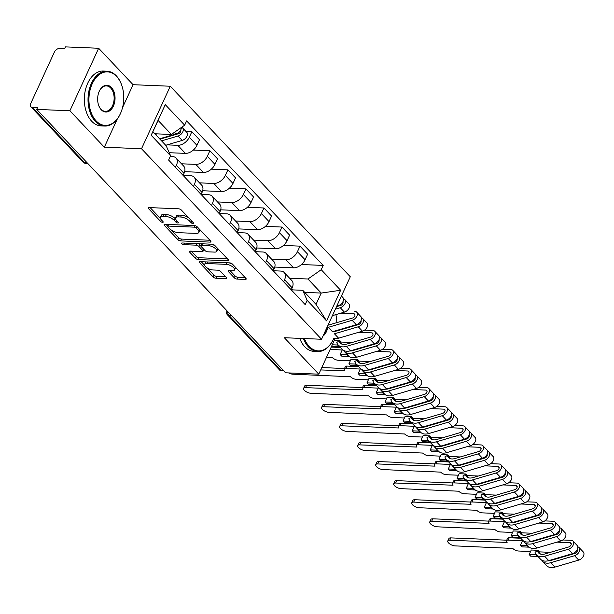 <?xml version="1.0" encoding="UTF-8"?>
<svg xmlns="http://www.w3.org/2000/svg" width="614" height="614" viewBox="0 0 614 614"><rect width="100%" height="100%" fill="white"/><g stroke="black" fill="none" stroke-linecap="round" stroke-linejoin="round"><path stroke-width="0.92" d="M190.294 219.505L189.572 221.071L191.138 222.721A1.512 0.614 -155.3 0 0 193.072 223.611A1.512 0.614 -155.3 0 0 193.648 223.404A1.512 0.614 -155.3 0 0 193.425 222.821L181.376 210.065A2.157 0.875 -155.3 0 0 178.605 208.798L149.133 207.586A2.157 0.875 -155.3 0 0 148.304 207.885A2.157 0.875 -155.3 0 0 148.626 208.714L160.676 221.47A1.512 0.614 -155.3 0 0 162.618 222.36A1.512 0.614 -155.3 0 0 163.194 222.145A1.512 0.614 -155.3 0 0 162.971 221.562L161.405 219.912A6.9 2.801 -155.3 0 1 160.384 217.249A6.9 2.801 -155.3 0 1 163.017 216.289L165.473 216.389A6.9 2.801 -155.3 0 1 174.345 220.449L175.903 222.099A1.512 0.614 -155.3 0 0 177.845 222.982A1.512 0.614 -155.3 0 0 178.421 222.775A1.512 0.614 -155.3 0 0 178.198 222.191L176.64 220.541L175.903 222.099M234.302 277.827A2.157 0.875 -155.3 0 0 237.073 279.094L245.347 279.431A2.157 0.875 -155.3 0 0 246.168 279.132A2.157 0.875 -155.3 0 0 245.853 278.303L232.468 264.135A2.157 0.875 -155.3 0 0 229.697 262.869L200.218 261.656A2.157 0.875 -155.3 0 0 199.397 261.955A2.157 0.875 -155.3 0 0 199.719 262.792L213.096 276.952A2.157 0.875 -155.3 0 0 215.867 278.219L225.86 278.633A2.157 0.875 -155.3 0 0 226.681 278.334A2.157 0.875 -155.3 0 0 226.366 277.497L220.633 271.442A2.157 0.875 -155.3 0 0 217.863 270.168L212.912 269.968A5.764 2.349 -155.3 0 1 206.979 267.811A5.764 2.349 -155.3 0 1 204.639 264.35A5.764 2.349 -155.3 0 1 206.841 263.544L226.251 264.342A5.764 2.349 -155.3 0 1 232.176 266.499A5.764 2.349 -155.3 0 1 234.517 269.96A5.764 2.349 -155.3 0 1 232.315 270.766L229.083 270.628A2.157 0.875 -155.3 0 0 228.254 270.935A2.157 0.875 -155.3 0 0 228.577 271.764L234.302 277.827L235.147 276.001A2.157 0.875 -155.3 0 0 237.917 277.275L245.163 277.566M189.572 221.071A6.9 2.801 -155.3 0 0 180.708 217.018L178.252 216.919A6.9 2.801 -155.3 0 0 175.612 217.878A6.9 2.801 -155.3 0 0 176.64 220.541M122.524 107.642L133.077 84.701L98.647 48.26L69.896 110.766L104.326 147.207L141.527 148.742L321.536 339.258L284.336 337.723L318.766 374.164L285.564 372.798L36.694 109.399L37.531 107.58L32.358 107.366L84.701 162.764A4.39 2.855 92.4 0 0 86.198 163.501L87.879 163.57M69.896 110.766L36.694 109.399M210.08 242.108A2.157 0.875 -155.3 0 0 210.901 241.809A2.157 0.875 -155.3 0 0 210.579 240.972L197.201 226.812A2.157 0.875 -155.3 0 0 194.423 225.538L164.951 224.325A2.157 0.875 -155.3 0 0 164.122 224.624A2.157 0.875 -155.3 0 0 164.445 225.461L177.83 239.621A2.157 0.875 -155.3 0 0 180.6 240.895L210.08 242.108L210.594 240.987M227.525 258.908L199.074 257.734A2.157 0.875 -155.3 0 1 196.303 256.468L195.467 258.287L189.734 252.231A2.157 0.875 -155.3 0 1 189.419 251.395A2.157 0.875 -155.3 0 1 190.24 251.095L202.198 251.587A2.157 0.875 -155.3 0 0 203.019 251.287A2.157 0.875 -155.3 0 0 202.697 250.451L198.898 246.429A2.157 0.875 -155.3 0 0 196.127 245.163L183.678 244.656A1.512 0.614 -155.3 0 1 182.128 244.088A1.512 0.614 -155.3 0 1 181.514 243.182A1.512 0.614 -155.3 0 1 182.097 242.975L212.06 244.203A2.157 0.875 -155.3 0 1 214.831 245.47L228.216 259.638L227.71 260.773A2.157 0.875 -155.3 0 0 228.538 260.466A2.157 0.875 -155.3 0 0 228.216 259.638M227.71 260.773L198.238 259.553A2.157 0.875 -155.3 0 1 195.467 258.287M98.647 48.26L65.445 46.894L64.608 48.721L59.435 48.506A4.39 2.824 -43.4 0 0 54.423 52.013L30.7 103.582A4.39 2.824 -43.4 0 0 30.846 106.736A4.39 2.824 -43.4 0 0 32.358 107.366M133.077 84.701L170.278 86.236L350.287 276.753L321.536 339.258M318.766 374.164L335.083 338.682M338.943 330.294L339.197 329.733M283.737 370.871L281.227 370.764A4.39 2.824 136.6 0 1 279.715 370.135L227.372 314.744A4.39 2.824 -43.4 0 0 228.892 315.373L281.227 370.764M170.255 156.509L172.58 156.601A10.1 6.493 136.6 0 1 176.064 158.051A10.1 6.493 136.6 0 1 176.395 165.296L175.466 167.323M169.234 152.709L185.397 153.377A10.1 6.493 -43.4 0 0 196.933 145.311L189.304 137.237A10.1 6.493 136.6 0 1 177.776 145.303L167.085 144.866M189.304 137.237L191.86 131.68L185.95 131.434M201.116 194.469L202.044 192.443A10.1 6.493 -43.4 0 0 201.714 185.198L194.085 177.124A10.1 6.493 136.6 0 0 190.601 175.681L183.102 175.366L184.023 173.371A10.1 6.493 -43.4 0 0 183.686 166.118L176.064 158.051M196.933 145.311L199.489 139.746L191.86 131.68M194.085 177.124A10.1 6.493 136.6 0 1 194.423 184.377L193.494 186.395M193.318 150.069L209.888 150.752L207.332 156.309A10.1 6.493 136.6 0 1 195.797 164.383L181.491 163.792M184.645 171.674L203.426 172.45A10.1 6.493 -43.4 0 0 214.954 164.383L217.509 158.826L209.888 150.752M201.131 194.446L208.63 194.753A10.1 6.493 136.6 0 1 212.114 196.204A10.1 6.493 136.6 0 1 212.444 203.449L211.515 205.475M211.339 169.149L227.909 169.832L225.353 175.389A10.1 6.493 136.6 0 1 213.826 183.456L199.512 182.865M219.144 213.542L220.073 211.523A10.1 6.493 -43.4 0 0 219.735 204.27L212.114 196.204M202.666 190.754L221.447 191.53A10.1 6.493 -43.4 0 0 232.975 183.463L235.538 177.899L227.909 169.832M219.152 213.518L226.65 213.833A10.1 6.493 136.6 0 1 230.135 215.276A10.1 6.493 136.6 0 1 230.473 222.529L229.536 224.547M229.36 188.222L245.93 188.905L243.374 194.461A10.1 6.493 136.6 0 1 231.846 202.536L217.54 201.945M237.165 232.622L238.094 230.603A10.1 6.493 -43.4 0 0 237.764 223.35L230.135 215.276M220.687 209.827L239.475 210.602A10.1 6.493 -43.4 0 0 251.003 202.536L253.559 196.979L245.93 188.905M237.173 232.599L244.671 232.906A10.1 6.493 136.6 0 1 248.163 234.356A10.1 6.493 136.6 0 1 248.493 241.601L247.565 243.628M247.388 207.302L263.959 207.985L261.403 213.542A10.1 6.493 136.6 0 1 249.867 221.608L235.561 221.017M255.186 251.694L256.115 249.675A10.1 6.493 -43.4 0 0 255.785 242.423L248.163 234.356M238.716 228.907L257.496 229.682A10.1 6.493 -43.4 0 0 269.024 221.616L271.58 216.051L263.959 207.985M255.201 251.671L262.7 251.986A10.1 6.493 136.6 0 1 266.184 253.428A10.1 6.493 136.6 0 1 266.514 260.681L265.586 262.7M265.409 226.374L281.979 227.057L279.424 232.614A10.1 6.493 136.6 0 1 267.896 240.688L253.59 240.097M273.215 270.774L274.143 268.755A10.1 6.493 -43.4 0 0 273.806 261.503L266.184 253.428M256.736 247.979L275.517 248.754A10.1 6.493 -43.4 0 0 287.053 240.688L289.608 235.131L281.979 227.057M273.222 270.751L280.721 271.058A10.1 6.493 136.6 0 1 284.205 272.509A10.1 6.493 136.6 0 1 284.543 279.754L283.614 281.78M283.43 245.454L300.008 246.137L297.445 251.694A10.1 6.493 136.6 0 1 285.917 259.76L271.611 259.169M291.236 289.846L292.164 287.828A10.1 6.493 -43.4 0 0 291.834 280.575L284.205 272.509M274.757 267.059L293.546 267.834A10.1 6.493 -43.4 0 0 305.074 259.768L307.629 254.204L300.008 246.137M154.866 133.783L171.383 134.466L158.097 120.398L152.894 131.695L166.187 145.764L170.585 155.779L168.612 160.062L305.181 304.605L307.146 300.323L302.748 290.299L316.033 304.36L321.229 293.062L307.944 279.002L289.631 278.249M170.585 155.779L151.174 135.241L165.258 104.626L184.668 125.172L171.383 134.466M307.944 279.002L321.229 269.707L323.202 265.425L186.633 120.889L184.668 125.172M321.229 269.707L340.64 290.253L326.564 320.869L307.146 300.323M141.527 148.742L170.278 86.236M104.326 147.207L117.297 118.993M304.721 292.387L321.229 293.062L340.64 290.253M291.243 289.823L302.748 290.299M301.459 264.527L323.202 265.425M151.174 135.241L152.894 131.695M165.258 104.626L158.097 120.398M316.033 304.36L326.564 320.869M188.705 217.816A6.9 2.801 -155.3 0 0 181.544 215.192L180.708 217.018M175.612 217.878L176.448 216.051A6.9 2.801 -155.3 0 1 179.088 215.092L181.544 215.192M160.384 217.249L161.221 215.422A6.9 2.801 -155.3 0 1 163.861 214.463L166.317 214.57A6.9 2.801 -155.3 0 1 175.182 218.622L175.665 219.137M150.154 207.624L160.438 218.507M171.344 230.05L178.666 237.802A2.157 0.875 -155.3 0 0 181.437 239.069L209.888 240.243M165.972 224.371L167.768 226.274M196.15 228.032A1.512 0.614 -155.3 0 0 194.216 227.149L168.336 226.082A1.512 0.614 -155.3 0 0 167.76 226.29A1.512 0.614 -155.3 0 0 167.983 226.873L169.633 228.615A6.9 2.801 -155.3 0 0 178.497 232.675L196.188 233.397A6.9 2.801 -155.3 0 0 198.821 232.445A6.9 2.801 -155.3 0 0 197.8 229.774L196.15 228.032L196.856 226.505M198.821 232.445L199.657 230.618A6.9 2.801 -155.3 0 0 199.604 229.36M196.303 256.468L191.269 251.134M203.019 251.287L203.856 249.468A2.157 0.875 -155.3 0 0 203.886 249.376M200.839 245.784L199.734 244.61A2.157 0.875 -155.3 0 0 198.207 243.635M214.601 252.101A5.764 2.349 -155.3 0 0 216.803 251.295A5.764 2.349 -155.3 0 0 214.463 247.833A5.764 2.349 -155.3 0 0 208.53 245.677L201.691 245.393A2.157 0.875 -155.3 0 0 200.87 245.692A2.157 0.875 -155.3 0 0 201.192 246.529L204.992 250.55A2.157 0.875 -155.3 0 0 207.762 251.817L214.601 252.101M216.803 251.295L217.64 249.476A5.764 2.349 -155.3 0 0 217.579 248.378M215.414 246.084A5.764 2.349 -155.3 0 0 211.308 244.172M201.768 243.781A2.157 0.875 -155.3 0 0 201.707 243.873L200.87 245.692M230.104 270.674L235.147 276.001M234.517 269.96L235.362 268.141A5.764 2.349 -155.3 0 0 235.354 267.19M232.906 264.603A5.764 2.349 -155.3 0 0 229.022 262.846M206.22 261.902A5.764 2.349 -155.3 0 0 205.475 262.523L204.639 264.35M207.087 267.881L213.933 275.133A2.157 0.875 -155.3 0 0 216.711 276.4L225.668 276.768M201.246 261.702L204.646 265.294M159.947 139.163L178.344 133.76A2.633 1.696 -43.4 0 0 180.409 132.148A2.633 1.696 -43.4 0 0 180.685 130.061M161.559 140.867L178.045 136.024A5.488 3.53 -43.4 0 0 182.542 132.34A5.488 3.53 -43.4 0 0 182.611 127.904A5.488 3.53 -43.4 0 0 181.644 127.282M165.719 145.265L182.204 140.422A5.488 3.53 -43.4 0 0 186.702 136.745A5.488 3.53 -43.4 0 0 186.771 132.302L182.611 127.904M176.97 133.606L178.597 133.675M159.594 138.787L176.08 133.944A5.488 3.53 -43.4 0 0 181.322 127.505M155.434 134.382L157.153 133.875M96.122 120.874A26.786 17.392 92.4 0 0 120.613 113.183A26.786 17.392 92.4 0 0 121.764 85.323A26.786 17.392 92.4 0 0 116.576 76.405A26.786 17.392 92.4 0 0 92.254 83.719A26.786 17.392 92.4 0 0 96.122 120.874M120.536 113.352A27.446 17.821 -87.6 0 1 120.467 113.521A27.446 17.821 -87.6 0 1 104.718 126.039A27.446 17.821 -87.6 0 1 95.37 121.395A27.446 17.821 -87.6 0 1 89.061 90.281A27.446 17.821 -87.6 0 1 106.974 71.201A27.446 17.821 -87.6 0 1 116.322 75.844A27.446 17.821 -87.6 0 1 121.641 84.97A27.446 17.821 -87.6 0 1 121.702 85.146M101.233 109.752A13.393 8.696 -87.6 0 1 98.639 105.301A13.393 8.696 -87.6 0 1 99.215 91.371A13.393 8.696 -87.6 0 1 111.464 87.526A13.393 8.696 -87.6 0 1 113.398 106.099A13.393 8.696 -87.6 0 1 101.233 109.752M98.578 105.124A12.733 8.266 92.4 0 0 100.988 109.192A12.733 8.266 92.4 0 0 105.324 111.341A12.733 8.266 92.4 0 0 113.636 102.492A12.733 8.266 92.4 0 0 110.712 88.048A12.733 8.266 92.4 0 0 106.368 85.899A12.733 8.266 92.4 0 0 99.138 91.54M104.718 126.039L101.049 125.893A27.446 17.821 -87.6 0 1 91.701 121.25A27.446 17.821 -87.6 0 1 85.392 90.128A27.446 17.821 -87.6 0 1 103.305 71.047L106.974 71.201M304.39 338.552A26.786 17.392 92.4 0 0 309.172 346.365A26.786 17.392 92.4 0 0 333.663 338.675L333.517 339.012A27.446 17.821 -87.6 0 1 317.768 351.53A27.446 17.821 -87.6 0 1 308.42 346.887A27.446 17.821 -87.6 0 1 303.377 338.506M336.027 331.146A26.786 17.392 92.4 0 0 336.127 330.639M336.81 322.634A26.786 17.392 92.4 0 0 335.889 314.614M317.768 351.53L314.099 351.385A27.446 17.821 -87.6 0 1 304.751 346.741A27.446 17.821 -87.6 0 1 299.709 338.36M327.746 327.462A13.393 8.696 -87.6 0 1 322.979 336.127M324.062 333.763A12.733 8.266 92.4 0 0 326.656 328.129M291.458 289.363A13.17 8.466 -43.4 0 0 292.272 289.156L292.97 289.9M336.549 306.624L340.563 305.45A2.633 1.696 -43.4 0 0 342.627 303.838A2.633 1.696 -43.4 0 0 342.904 301.743M335.39 309.141L340.256 307.706A5.488 3.53 -43.4 0 0 344.753 304.03A5.488 3.53 -43.4 0 0 344.83 299.586A5.488 3.53 -43.4 0 0 343.502 298.872M332.397 315.642L344.416 312.112A5.488 3.53 -43.4 0 0 348.913 308.428A5.488 3.53 -43.4 0 0 348.99 303.991L344.83 299.586M339.181 305.296L340.816 305.358M336.802 306.071L338.291 305.634A5.488 3.53 -43.4 0 0 342.796 301.95A5.488 3.53 -43.4 0 0 342.865 297.506L341.438 295.994M334.745 331.522L358.584 324.522A2.633 1.696 -43.4 0 0 360.648 322.91A2.633 1.696 -43.4 0 0 360.925 320.823M333.724 338.537A13.17 8.466 -43.4 0 0 338.598 338.191L362.444 331.192A5.488 3.53 -43.4 0 0 366.942 327.508A5.488 3.53 -43.4 0 0 367.011 323.064L362.851 318.666A5.488 3.53 -43.4 0 0 361.531 317.952M338.598 338.191L334.438 333.786L358.284 326.786A5.488 3.53 -43.4 0 0 362.782 323.102A5.488 3.53 -43.4 0 0 362.851 318.666M357.21 324.369L358.837 324.438M340.624 313.224L353.748 313.769A2.633 1.696 136.6 0 1 354.654 314.145A2.633 1.696 136.6 0 1 354.623 316.271A2.633 1.696 136.6 0 1 352.459 318.044L328.62 325.044A10.323 6.631 136.6 0 1 327.999 325.205M326.878 327.646A13.17 8.466 -43.4 0 0 328.313 327.308L352.16 320.301A5.488 3.53 -43.4 0 0 356.657 316.624A5.488 3.53 -43.4 0 0 356.726 312.181A5.488 3.53 -43.4 0 0 354.838 311.398M328.313 327.308L332.473 331.706L356.32 324.706A5.488 3.53 -43.4 0 0 360.817 321.022A5.488 3.53 -43.4 0 0 360.886 316.586L356.726 312.181M331.844 345.728L332.412 346.327L339.082 346.603L339.281 346.173M349.773 350.978A10.323 6.631 -43.4 0 0 352.766 350.602L376.605 343.602A2.633 1.696 -43.4 0 0 378.677 341.99A2.633 1.696 -43.4 0 0 378.953 339.895M343.441 350.295A13.17 8.466 -43.4 0 0 344.285 351.469A13.17 8.466 -43.4 0 0 352.467 352.866L376.305 345.859A5.488 3.53 -43.4 0 0 380.803 342.182A5.488 3.53 -43.4 0 0 380.88 337.738A5.488 3.53 -43.4 0 0 379.552 337.025M344.285 351.469L348.445 355.867A13.17 8.466 -43.4 0 0 356.627 357.264L380.465 350.264A5.488 3.53 -43.4 0 0 384.963 346.58A5.488 3.53 -43.4 0 0 385.039 342.144L380.88 337.738M340.831 342.796L341.177 342.044L339.672 340.455L334.369 340.233M341.177 342.044L352.167 342.497M375.231 343.449L376.858 343.51M358.645 332.304L371.769 332.842A2.633 1.696 136.6 0 1 372.683 333.218A2.633 1.696 136.6 0 1 372.644 335.351A2.633 1.696 136.6 0 1 370.488 337.117L346.641 344.116A10.323 6.631 136.6 0 1 340.233 343.026A10.323 6.631 136.6 0 1 339.143 341.008L342.19 344.231M339.143 341.008L336.771 342.412A13.17 8.466 -43.4 0 0 338.161 344.984A13.17 8.466 -43.4 0 0 346.342 346.38L370.181 339.381A5.488 3.53 -43.4 0 0 374.678 335.697A5.488 3.53 -43.4 0 0 374.755 331.261A5.488 3.53 -43.4 0 0 372.859 330.47L364.555 330.132M338.161 344.984L342.32 349.389A13.17 8.466 -43.4 0 0 350.502 350.786L374.34 343.786A5.488 3.53 -43.4 0 0 378.838 340.102A5.488 3.53 -43.4 0 0 378.915 335.658L374.755 331.261M342.566 329.227L341.123 329.165M339.082 346.603L337.577 345.007L337.792 344.554M339.327 341.207L339.672 340.455M337.577 345.007L332.274 344.792M326.541 357.248L332.535 357.67A4.39 1.788 -155.3 0 0 338.184 360.257L350.341 360.756M357.11 365.675L355.606 364.087L348.929 363.81L350.433 365.399L357.11 365.675L357.302 365.246M348.929 363.81L351.024 359.259L357.701 359.528L359.205 361.116L370.196 361.569M330.125 349.466L342.244 349.965L340.148 354.516L341.653 356.105L348.322 356.381L348.522 355.951M367.794 370.05A10.323 6.631 -43.4 0 0 370.787 369.674L394.633 362.674A2.633 1.696 -43.4 0 0 396.698 361.063A2.633 1.696 -43.4 0 0 396.974 358.975M361.462 369.375A13.17 8.466 -43.4 0 0 362.306 370.541A13.17 8.466 -43.4 0 0 370.488 371.938L394.326 364.939A5.488 3.53 -43.4 0 0 398.831 361.255A5.488 3.53 -43.4 0 0 398.9 356.818A5.488 3.53 -43.4 0 0 397.58 356.105M362.306 370.541L366.466 374.947A13.17 8.466 -43.4 0 0 374.647 376.344L398.486 369.344A5.488 3.53 -43.4 0 0 402.991 365.66A5.488 3.53 -43.4 0 0 403.06 361.216L398.9 356.818M393.259 362.521L394.886 362.59M351.937 350.364L353.38 350.417M376.666 351.377L389.79 351.922A2.633 1.696 136.6 0 1 390.704 352.298A2.633 1.696 136.6 0 1 390.665 354.424A2.633 1.696 136.6 0 1 388.508 356.197L364.67 363.196A10.323 6.631 136.6 0 1 358.261 362.099A10.323 6.631 136.6 0 1 357.171 360.088L360.211 363.304M357.171 360.088L354.792 361.485A13.17 8.466 -43.4 0 0 356.181 364.064A13.17 8.466 -43.4 0 0 364.363 365.46L388.209 358.461A5.488 3.53 -43.4 0 0 392.707 354.777A5.488 3.53 -43.4 0 0 392.776 350.333A5.488 3.53 -43.4 0 0 390.88 349.55L382.583 349.205M356.181 364.064L360.341 368.461A13.17 8.466 -43.4 0 0 368.523 369.858L392.369 362.859A5.488 3.53 -43.4 0 0 396.867 359.175A5.488 3.53 -43.4 0 0 396.936 354.738L392.776 350.333M360.587 348.307L359.152 348.245M340.517 347.478L331.215 347.094M348.322 356.381L346.826 354.792L340.148 354.516M346.826 354.792L347.025 354.362M358.86 361.869L359.205 361.116M355.606 364.087L355.813 363.626M357.356 360.28L357.701 359.528M288.657 372.928A5.05 2.057 -155.3 0 0 292.824 374.195L350.556 376.75A4.39 1.788 -155.3 0 0 356.204 379.329L368.362 379.828M375.131 384.755L373.627 383.159L366.957 382.89L368.454 384.479L375.131 384.755L375.331 384.326M366.957 382.89L369.052 378.331L375.722 378.608L377.226 380.196L388.217 380.649M345.92 368.446A4.39 1.788 -155.3 0 0 344.247 369.06L345.337 366.688A4.39 1.788 24.7 0 1 347.01 366.082L345.92 368.446L360.272 369.037L358.177 373.596L359.674 375.185L366.351 375.461L366.55 375.031M385.815 389.13A10.323 6.631 -43.4 0 0 388.815 388.754L412.654 381.754A2.633 1.696 -43.4 0 0 414.726 380.143A2.633 1.696 -43.4 0 0 414.995 378.047M379.49 388.447A13.17 8.466 -43.4 0 0 380.335 389.621A13.17 8.466 -43.4 0 0 388.508 391.018L412.355 384.011A5.488 3.53 -43.4 0 0 416.852 380.335A5.488 3.53 -43.4 0 0 416.929 375.891A5.488 3.53 -43.4 0 0 415.601 375.177M380.335 389.621L384.494 394.019A13.17 8.466 -43.4 0 0 392.668 395.416L416.515 388.416A5.488 3.53 -43.4 0 0 421.012 384.732A5.488 3.53 -43.4 0 0 421.081 380.296L416.929 375.891M411.28 381.601L412.907 381.662M369.966 369.436L371.401 369.498M394.695 370.457L407.819 370.994A2.633 1.696 136.6 0 1 408.724 371.37A2.633 1.696 136.6 0 1 408.694 373.504A2.633 1.696 136.6 0 1 406.529 375.269L382.691 382.269A10.323 6.631 136.6 0 1 376.282 381.179A10.323 6.631 136.6 0 1 375.192 379.16L378.232 382.384M344.247 369.06A4.39 1.788 -155.3 0 0 344.899 370.756L320.708 369.935M375.192 379.16L372.821 380.565A13.17 8.466 -43.4 0 0 374.21 383.136A13.17 8.466 -43.4 0 0 382.392 384.533L406.23 377.533A5.488 3.53 -43.4 0 0 410.728 373.849A5.488 3.53 -43.4 0 0 410.804 369.413A5.488 3.53 -43.4 0 0 408.909 368.623L400.604 368.285M374.21 383.136L378.37 387.541A13.17 8.466 -43.4 0 0 386.551 388.938L410.39 381.939A5.488 3.53 -43.4 0 0 414.887 378.255A5.488 3.53 -43.4 0 0 414.964 373.811L410.804 369.413M321.797 367.571L344.5 368.5M378.615 367.379L377.173 367.318M358.538 366.55L347.01 366.082M366.351 375.461L364.846 373.872L358.177 373.596M364.846 373.872L365.046 373.442M376.881 380.949L377.226 380.196M373.627 383.159L373.842 382.706M375.377 379.36L375.722 378.608M376.198 392.668L377.702 394.257L384.372 394.533L382.875 392.945L376.198 392.668L378.293 388.117L363.948 387.526A4.39 1.788 -155.3 0 0 362.268 388.132A4.39 1.788 -155.3 0 0 362.92 389.836L305.534 387.649A5.05 2.057 -155.3 0 0 303.608 388.347A5.05 2.057 -155.3 0 0 305.657 391.387A5.05 2.057 -155.3 0 0 310.853 393.275L368.584 395.823A4.39 1.788 -155.3 0 0 374.225 398.409L386.383 398.908M393.152 403.828L391.655 402.239L384.978 401.963L386.482 403.551L393.152 403.828L393.351 403.398M384.978 401.963L387.073 397.411L393.751 397.68L395.247 399.269L406.245 399.722M403.843 408.203A10.323 6.631 -43.4 0 0 406.836 407.826L430.683 400.827A2.633 1.696 -43.4 0 0 432.747 399.215A2.633 1.696 -43.4 0 0 433.024 397.128M397.511 407.527A13.17 8.466 -43.4 0 0 398.356 408.694A13.17 8.466 -43.4 0 0 406.537 410.091L430.376 403.091A5.488 3.53 -43.4 0 0 434.873 399.407A5.488 3.53 -43.4 0 0 434.95 394.971A5.488 3.53 -43.4 0 0 433.622 394.257M398.356 408.694L402.515 413.099A13.17 8.466 -43.4 0 0 410.697 414.496L434.535 407.496A5.488 3.53 -43.4 0 0 439.033 403.812A5.488 3.53 -43.4 0 0 439.11 399.369L434.95 394.971M429.301 400.673L430.936 400.742M387.987 388.516L389.429 388.57M412.715 389.529L425.84 390.074A2.633 1.696 136.6 0 1 426.753 390.45A2.633 1.696 136.6 0 1 426.715 392.576A2.633 1.696 136.6 0 1 424.558 394.349L400.712 401.349A10.323 6.631 136.6 0 1 394.311 400.251A10.323 6.631 136.6 0 1 393.221 398.24L396.26 401.456M393.221 398.24L390.842 399.645A13.17 8.466 -43.4 0 0 392.231 402.216A13.17 8.466 -43.4 0 0 400.412 403.613L424.251 396.613A5.488 3.53 -43.4 0 0 428.756 392.929A5.488 3.53 -43.4 0 0 428.825 388.485A5.488 3.53 -43.4 0 0 426.93 387.703L418.633 387.357M392.231 402.216L396.391 406.614A13.17 8.466 -43.4 0 0 404.572 408.011L428.411 401.011A5.488 3.53 -43.4 0 0 432.908 397.327A5.488 3.53 -43.4 0 0 432.985 392.891L428.825 388.485M303.608 388.347L304.697 385.983A5.05 2.057 24.7 0 1 306.624 385.277L362.521 387.58M362.268 388.132L363.358 385.769A4.39 1.788 24.7 0 1 365.038 385.155L363.948 387.526M396.636 386.459L395.201 386.398M376.566 385.63L365.038 385.155M382.875 392.945L383.067 392.515M394.902 400.021L395.247 399.269M384.372 394.533L384.571 394.104M391.655 402.239L391.862 401.779M393.405 398.432L393.751 397.68M394.219 411.748L395.723 413.337L402.4 413.613L400.896 412.025L394.219 411.748L396.314 407.189L381.969 406.598A4.39 1.788 -155.3 0 0 380.289 407.212A4.39 1.788 -155.3 0 0 380.941 408.909L323.563 406.721A5.05 2.057 -155.3 0 0 321.629 407.427A5.05 2.057 -155.3 0 0 323.678 410.459A5.05 2.057 -155.3 0 0 328.874 412.347L386.605 414.903A4.39 1.788 -155.3 0 0 392.254 417.482L404.411 417.981M411.18 422.908L409.676 421.311L403.007 421.043L404.503 422.632L411.18 422.908L411.372 422.478M403.007 421.043L405.102 416.484L411.771 416.76L413.276 418.349L424.266 418.802M421.864 427.283A10.323 6.631 -43.4 0 0 424.865 426.907L448.704 419.907A2.633 1.696 -43.4 0 0 450.768 418.295A2.633 1.696 -43.4 0 0 451.044 416.2M415.532 426.6A13.17 8.466 -43.4 0 0 416.384 427.774A13.17 8.466 -43.4 0 0 424.558 429.171L448.404 422.163A5.488 3.53 -43.4 0 0 452.902 418.487A5.488 3.53 -43.4 0 0 452.971 414.043A5.488 3.53 -43.4 0 0 451.651 413.329M416.384 427.774L420.536 432.172A13.17 8.466 -43.4 0 0 428.718 433.568L452.564 426.569A5.488 3.53 -43.4 0 0 457.062 422.885A5.488 3.53 -43.4 0 0 457.131 418.449L452.971 414.043M447.33 419.753L448.957 419.815M406.015 407.589L407.45 407.65M430.744 408.609L443.868 409.147A2.633 1.696 136.6 0 1 444.774 409.523A2.633 1.696 136.6 0 1 444.743 411.656A2.633 1.696 136.6 0 1 442.579 413.422L418.74 420.421A10.323 6.631 136.6 0 1 412.332 419.331A10.323 6.631 136.6 0 1 411.242 417.313L414.281 420.536M411.242 417.313L408.863 418.717A13.17 8.466 -43.4 0 0 410.259 421.288A13.17 8.466 -43.4 0 0 418.433 422.685L442.28 415.686A5.488 3.53 -43.4 0 0 446.777 412.002A5.488 3.53 -43.4 0 0 446.846 407.566A5.488 3.53 -43.4 0 0 444.958 406.775L436.654 406.437M410.259 421.288L414.419 425.694A13.17 8.466 -43.4 0 0 422.593 427.091L446.439 420.091A5.488 3.53 -43.4 0 0 450.937 416.407A5.488 3.53 -43.4 0 0 451.006 411.963L446.846 407.566M321.629 407.427L322.718 405.056A5.05 2.057 24.7 0 1 324.652 404.357L380.55 406.652M380.289 407.212L381.378 404.841A4.39 1.788 24.7 0 1 383.059 404.235L381.969 406.598M414.657 405.532L413.222 405.47M394.587 404.703L383.059 404.235M400.896 412.025L401.096 411.595M412.93 419.101L413.276 418.349M402.4 413.613L402.592 413.184M409.676 421.311L409.891 420.859M411.426 417.512L411.771 416.76M412.247 430.821L413.752 432.409L420.421 432.686L418.917 431.097L412.247 430.821L414.343 426.269L399.99 425.679A4.39 1.788 -155.3 0 0 398.317 426.285A4.39 1.788 -155.3 0 0 398.97 427.989L341.584 425.801A5.05 2.057 -155.3 0 0 339.649 426.5A5.05 2.057 -155.3 0 0 341.699 429.539A5.05 2.057 -155.3 0 0 346.895 431.427L404.626 433.975A4.39 1.788 -155.3 0 0 410.275 436.562L422.432 437.061M429.201 441.98L427.697 440.391L421.027 440.115L422.532 441.704L429.201 441.98L429.401 441.55M421.027 440.115L423.123 435.564L429.792 435.833L431.297 437.429L442.287 437.874M439.893 446.355A10.323 6.631 -43.4 0 0 442.886 445.979L466.724 438.979A2.633 1.696 -43.4 0 0 468.797 437.368A2.633 1.696 -43.4 0 0 469.073 435.28M433.561 445.68A13.17 8.466 -43.4 0 0 434.405 446.846A13.17 8.466 -43.4 0 0 442.587 448.243L466.425 441.243A5.488 3.53 -43.4 0 0 470.923 437.559A5.488 3.53 -43.4 0 0 470.999 433.123A5.488 3.53 -43.4 0 0 469.672 432.409M434.405 446.846L438.565 451.252A13.17 8.466 -43.4 0 0 446.746 452.648L470.585 445.649A5.488 3.53 -43.4 0 0 475.082 441.965A5.488 3.53 -43.4 0 0 475.159 437.521L470.999 433.123M465.351 438.826L466.978 438.895M424.036 426.669L425.471 426.722M448.765 427.682L461.889 428.227A2.633 1.696 136.6 0 1 462.802 428.603A2.633 1.696 136.6 0 1 462.764 430.729A2.633 1.696 136.6 0 1 460.607 432.502L436.761 439.501A10.323 6.631 136.6 0 1 430.353 438.404A10.323 6.631 136.6 0 1 429.263 436.393L432.31 439.609M429.263 436.393L426.891 437.797A13.17 8.466 -43.4 0 0 428.28 440.368A13.17 8.466 -43.4 0 0 436.462 441.765L460.3 434.766A5.488 3.53 -43.4 0 0 464.798 431.082A5.488 3.53 -43.4 0 0 464.875 426.638A5.488 3.53 -43.4 0 0 462.979 425.855L454.675 425.51M428.28 440.368L432.44 444.766A13.17 8.466 -43.4 0 0 440.622 446.163L464.46 439.163A5.488 3.53 -43.4 0 0 468.958 435.479A5.488 3.53 -43.4 0 0 469.035 431.043L464.875 426.638M339.649 426.5L340.739 424.136A5.05 2.057 24.7 0 1 342.673 423.43L398.57 425.732M398.317 426.285L399.407 423.921A4.39 1.788 24.7 0 1 401.08 423.307L399.99 425.679M432.686 424.612L431.243 424.55M412.608 423.783L401.08 423.307M418.917 431.097L419.116 430.667M430.951 438.173L431.297 437.429M420.421 432.686L420.621 432.256M427.697 440.391L427.912 439.931M429.447 436.585L429.792 435.833M430.268 449.901L431.772 451.49L438.442 451.766L436.945 450.177L430.268 449.901L432.363 445.342L418.019 444.751A4.39 1.788 -155.3 0 0 416.338 445.365A4.39 1.788 -155.3 0 0 416.99 447.061L359.604 444.874A5.05 2.057 -155.3 0 0 357.678 445.58A5.05 2.057 -155.3 0 0 359.727 448.611A5.05 2.057 -155.3 0 0 364.923 450.499L422.655 453.055A4.39 1.788 -155.3 0 0 428.303 455.634L440.453 456.133M447.23 461.06L445.726 459.464L439.048 459.195L440.553 460.784L447.23 461.06L447.422 460.63M439.048 459.195L441.144 454.636L447.821 454.913L449.325 456.501L460.316 456.954M457.914 465.435A10.323 6.631 -43.4 0 0 460.907 465.059L484.753 458.059A2.633 1.696 -43.4 0 0 486.818 456.448A2.633 1.696 -43.4 0 0 487.094 454.352M451.582 464.752A13.17 8.466 -43.4 0 0 452.426 465.926A13.17 8.466 -43.4 0 0 460.607 467.323L484.446 460.316A5.488 3.53 -43.4 0 0 488.951 456.639A5.488 3.53 -43.4 0 0 489.02 452.196A5.488 3.53 -43.4 0 0 487.7 451.482M452.426 465.926L456.586 470.324A13.17 8.466 -43.4 0 0 464.767 471.721L488.606 464.721A5.488 3.53 -43.4 0 0 493.111 461.037A5.488 3.53 -43.4 0 0 493.18 456.601L489.02 452.196M483.379 457.906L485.006 457.967M442.057 445.741L443.5 445.802M466.786 446.762L479.91 447.299A2.633 1.696 136.6 0 1 480.823 447.675A2.633 1.696 136.6 0 1 480.785 449.809A2.633 1.696 136.6 0 1 478.628 451.574L454.79 458.574A10.323 6.631 136.6 0 1 448.381 457.484A10.323 6.631 136.6 0 1 447.291 455.465L450.331 458.689M447.291 455.465L444.912 456.87A13.17 8.466 -43.4 0 0 446.301 459.441A13.17 8.466 -43.4 0 0 454.483 460.838L478.329 453.838A5.488 3.53 -43.4 0 0 482.827 450.154A5.488 3.53 -43.4 0 0 482.896 445.718A5.488 3.53 -43.4 0 0 481 444.927L472.703 444.59M446.301 459.441L450.461 463.846A13.17 8.466 -43.4 0 0 458.643 465.243L482.489 458.244A5.488 3.53 -43.4 0 0 486.986 454.56A5.488 3.53 -43.4 0 0 487.055 450.116L482.896 445.718M357.678 445.58L358.768 443.208A5.05 2.057 24.7 0 1 360.694 442.51L416.591 444.805M416.338 445.365L417.428 442.993A4.39 1.788 24.7 0 1 419.109 442.387L418.019 444.751M450.707 443.684L449.271 443.623M430.637 442.855L419.109 442.387M436.945 450.177L437.137 449.747M448.98 457.253L449.325 456.501M438.442 451.766L438.642 451.336M445.726 459.464L445.933 459.011M447.476 455.665L447.821 454.913M448.297 468.973L449.793 470.562L456.471 470.838L454.966 469.249L448.297 468.973L450.392 464.422L436.04 463.831A4.39 1.788 -155.3 0 0 434.367 464.437A4.39 1.788 -155.3 0 0 435.019 466.141L377.633 463.954A5.05 2.057 -155.3 0 0 375.699 464.652A5.05 2.057 -155.3 0 0 377.748 467.691A5.05 2.057 -155.3 0 0 382.944 469.58L440.675 472.128A4.39 1.788 -155.3 0 0 446.324 474.714L458.481 475.213M465.251 480.133L463.747 478.544L457.077 478.268L458.574 479.856L465.251 480.133L465.45 479.703M457.077 478.268L459.172 473.716L465.842 473.985L467.346 475.581L478.337 476.027M475.934 484.507A10.323 6.631 -43.4 0 0 478.935 484.131L502.774 477.132A2.633 1.696 -43.4 0 0 504.838 475.52A2.633 1.696 -43.4 0 0 505.115 473.432M469.61 483.832A13.17 8.466 -43.4 0 0 470.454 484.999A13.17 8.466 -43.4 0 0 478.628 486.395L502.475 479.396A5.488 3.53 -43.4 0 0 506.972 475.712A5.488 3.53 -43.4 0 0 507.041 471.276A5.488 3.53 -43.4 0 0 505.721 470.562M470.454 484.999L474.614 489.404A13.17 8.466 -43.4 0 0 482.788 490.801L506.634 483.801A5.488 3.53 -43.4 0 0 511.132 480.117A5.488 3.53 -43.4 0 0 511.201 475.673L507.041 471.276M501.4 476.978L503.027 477.047M460.086 464.821L461.521 464.875M484.814 465.834L497.939 466.379A2.633 1.696 136.6 0 1 498.844 466.755A2.633 1.696 136.6 0 1 498.814 468.881A2.633 1.696 136.6 0 1 496.649 470.654L472.811 477.654A10.323 6.631 136.6 0 1 466.402 476.556A10.323 6.631 136.6 0 1 465.312 474.545L468.352 477.761M465.312 474.545L462.941 475.95A13.17 8.466 -43.4 0 0 464.33 478.521A13.17 8.466 -43.4 0 0 472.511 479.918L496.35 472.918A5.488 3.53 -43.4 0 0 500.847 469.234A5.488 3.53 -43.4 0 0 500.924 464.79A5.488 3.53 -43.4 0 0 499.029 464.007L490.724 463.662M464.33 478.521L468.49 482.919A13.17 8.466 -43.4 0 0 476.664 484.316L500.51 477.316A5.488 3.53 -43.4 0 0 505.007 473.632A5.488 3.53 -43.4 0 0 505.084 469.196L500.924 464.79M375.699 464.652L376.789 462.288A5.05 2.057 24.7 0 1 378.723 461.582L434.62 463.885M434.367 464.437L435.449 462.073A4.39 1.788 24.7 0 1 437.13 461.459L436.04 463.831M468.735 462.764L467.292 462.703M448.657 461.935L437.13 461.459M454.966 469.249L455.166 468.82M467.001 476.326L467.346 475.581M456.471 470.838L456.67 470.408M463.747 478.544L463.961 478.083M465.496 474.737L465.842 473.985M466.318 488.053L467.822 489.642L474.492 489.918L472.995 488.33L466.318 488.053L468.413 483.494L454.068 482.903A4.39 1.788 -155.3 0 0 452.388 483.517A4.39 1.788 -155.3 0 0 453.04 485.214L395.654 483.026A5.05 2.057 -155.3 0 0 393.727 483.732A5.05 2.057 -155.3 0 0 395.777 486.764A5.05 2.057 -155.3 0 0 400.973 488.652L458.704 491.208A4.39 1.788 -155.3 0 0 464.345 493.786L476.502 494.285M483.272 499.213L481.775 497.616L475.098 497.348L476.602 498.936L483.272 499.213L483.471 498.783M475.098 497.348L477.193 492.789L483.87 493.065L485.367 494.654L496.365 495.107M493.963 503.587A10.323 6.631 -43.4 0 0 496.956 503.211L520.802 496.212A2.633 1.696 -43.4 0 0 522.867 494.6A2.633 1.696 -43.4 0 0 523.143 492.505M487.631 502.904A13.17 8.466 -43.4 0 0 488.475 504.079A13.17 8.466 -43.4 0 0 496.657 505.476L520.495 498.468A5.488 3.53 -43.4 0 0 524.993 494.792A5.488 3.53 -43.4 0 0 525.07 490.348A5.488 3.53 -43.4 0 0 523.742 489.634M488.475 504.079L492.635 508.476A13.17 8.466 -43.4 0 0 500.817 509.873L524.655 502.874A5.488 3.53 -43.4 0 0 529.153 499.19A5.488 3.53 -43.4 0 0 529.23 494.754L525.07 490.348M519.421 496.058L521.056 496.12M478.106 483.893L479.549 483.955M502.835 484.914L515.96 485.451A2.633 1.696 136.6 0 1 516.873 485.827A2.633 1.696 136.6 0 1 516.834 487.961A2.633 1.696 136.6 0 1 514.678 489.726L490.832 496.726A10.323 6.631 136.6 0 1 484.431 495.636A10.323 6.631 136.6 0 1 483.341 493.618L486.38 496.841M483.341 493.618L480.962 495.022A13.17 8.466 -43.4 0 0 482.351 497.593A13.17 8.466 -43.4 0 0 490.532 498.99L514.371 491.991A5.488 3.53 -43.4 0 0 518.876 488.307A5.488 3.53 -43.4 0 0 518.945 483.87A5.488 3.53 -43.4 0 0 517.049 483.088L508.745 482.742M482.351 497.593L486.511 501.999A13.17 8.466 -43.4 0 0 494.692 503.396L518.531 496.396A5.488 3.53 -43.4 0 0 523.028 492.712A5.488 3.53 -43.4 0 0 523.105 488.268L518.945 483.87M393.727 483.732L394.817 481.361A5.05 2.057 24.7 0 1 396.744 480.662L452.641 482.957M452.388 483.517L453.477 481.146A4.39 1.788 24.7 0 1 455.158 480.539L454.068 482.903M486.756 481.836L485.321 481.775M466.686 481.008L455.158 480.539M472.995 488.33L473.187 487.9M485.022 495.406L485.367 494.654M474.492 489.918L474.691 489.488M481.775 497.616L481.982 497.163M483.525 493.817L483.87 493.065M484.339 507.126L485.843 508.714L492.52 508.991L491.016 507.402L484.339 507.126L486.434 502.574L472.089 501.983A4.39 1.788 -155.3 0 0 470.408 502.59A4.39 1.788 -155.3 0 0 471.061 504.294L413.683 502.106A5.05 2.057 -155.3 0 0 411.748 502.805A5.05 2.057 -155.3 0 0 413.798 505.844A5.05 2.057 -155.3 0 0 418.994 507.732L476.725 510.28A4.39 1.788 -155.3 0 0 482.374 512.867L494.531 513.365M501.3 518.285L499.796 516.696L493.126 516.42L494.623 518.009L501.3 518.285L501.492 517.855M493.126 516.42L495.222 511.869L501.891 512.137L503.396 513.734L514.386 514.179M511.984 522.66A10.323 6.631 -43.4 0 0 514.985 522.284L538.823 515.284A2.633 1.696 -43.4 0 0 540.888 513.672A2.633 1.696 -43.4 0 0 541.164 511.585M505.652 521.984A13.17 8.466 -43.4 0 0 506.496 523.151A13.17 8.466 -43.4 0 0 514.678 524.548L538.524 517.548A5.488 3.53 -43.4 0 0 543.022 513.864A5.488 3.53 -43.4 0 0 543.091 509.428A5.488 3.53 -43.4 0 0 541.771 508.714M506.496 523.151L510.656 527.556A13.17 8.466 -43.4 0 0 518.838 528.953L542.684 521.954A5.488 3.53 -43.4 0 0 547.181 518.27A5.488 3.53 -43.4 0 0 547.251 513.826L543.091 509.428M537.45 515.131L539.077 515.2M496.135 502.973L497.57 503.027M520.864 503.987L533.988 504.531A2.633 1.696 136.6 0 1 534.894 504.908A2.633 1.696 136.6 0 1 534.863 507.034A2.633 1.696 136.6 0 1 532.699 508.806L508.86 515.806A10.323 6.631 136.6 0 1 502.452 514.709A10.323 6.631 136.6 0 1 501.362 512.698L504.401 515.913M501.362 512.698L498.982 514.102A13.17 8.466 -43.4 0 0 500.379 516.673A13.17 8.466 -43.4 0 0 508.553 518.07L532.399 511.071A5.488 3.53 -43.4 0 0 536.897 507.387A5.488 3.53 -43.4 0 0 536.966 502.943A5.488 3.53 -43.4 0 0 535.078 502.16L526.774 501.822M500.379 516.673L504.539 521.071A13.17 8.466 -43.4 0 0 512.713 522.468L536.559 515.468A5.488 3.53 -43.4 0 0 541.057 511.784A5.488 3.53 -43.4 0 0 541.126 507.348L536.966 502.943M411.748 502.805L412.838 500.441A5.05 2.057 24.7 0 1 414.765 499.735L470.669 502.037M470.408 502.59L471.498 500.226A4.39 1.788 24.7 0 1 473.179 499.612L472.089 501.983M504.777 500.917L503.342 500.855M484.707 500.088L473.179 499.612M491.016 507.402L491.215 506.972M503.05 514.478L503.396 513.734M492.52 508.991L492.712 508.561M499.796 516.696L500.003 516.236M501.546 512.89L501.891 512.137M502.367 526.206L503.871 527.794L510.541 528.071L509.037 526.482L502.367 526.206L504.462 521.647L490.11 521.056A4.39 1.788 -155.3 0 0 488.437 521.67A4.39 1.788 -155.3 0 0 489.089 523.366L431.703 521.179A5.05 2.057 -155.3 0 0 429.769 521.885A5.05 2.057 -155.3 0 0 431.819 524.916A5.05 2.057 -155.3 0 0 437.014 526.804L494.746 529.36A4.39 1.788 -155.3 0 0 500.395 531.939L512.552 532.445M519.321 537.365L517.817 535.776L511.147 535.5L512.652 537.089L519.321 537.365L519.521 536.935M511.147 535.5L513.243 530.941L519.912 531.217L521.416 532.806L532.407 533.259M530.012 541.74A10.323 6.631 -43.4 0 0 533.006 541.364L556.844 534.364A2.633 1.696 -43.4 0 0 558.917 532.752A2.633 1.696 -43.4 0 0 559.193 530.657M523.681 541.057A13.17 8.466 -43.4 0 0 524.525 542.231A13.17 8.466 -43.4 0 0 532.706 543.628L556.545 536.621A5.488 3.53 -43.4 0 0 561.043 532.944A5.488 3.53 -43.4 0 0 561.119 528.5A5.488 3.53 -43.4 0 0 559.791 527.787M524.525 542.231L528.685 546.629A13.17 8.466 -43.4 0 0 536.866 548.026L560.705 541.026A5.488 3.53 -43.4 0 0 565.202 537.342A5.488 3.53 -43.4 0 0 565.279 532.906L561.119 528.5M555.47 534.211L557.098 534.272M514.156 522.046L515.591 522.107M538.885 523.067L552.009 523.604A2.633 1.696 136.6 0 1 552.915 523.98A2.633 1.696 136.6 0 1 552.884 526.114A2.633 1.696 136.6 0 1 550.727 527.879L526.881 534.878A10.323 6.631 136.6 0 1 520.472 533.789A10.323 6.631 136.6 0 1 519.383 531.77L522.43 534.994M519.383 531.77L517.011 533.175A13.17 8.466 -43.4 0 0 518.4 535.746A13.17 8.466 -43.4 0 0 526.582 537.143L550.42 530.143A5.488 3.53 -43.4 0 0 554.918 526.459A5.488 3.53 -43.4 0 0 554.995 522.023A5.488 3.53 -43.4 0 0 553.099 521.24L544.795 520.895M518.4 535.746L522.56 540.151A13.17 8.466 -43.4 0 0 530.742 541.548L554.58 534.548A5.488 3.53 -43.4 0 0 559.078 530.864A5.488 3.53 -43.4 0 0 559.154 526.428L554.995 522.023M429.769 521.885L430.859 519.513A5.05 2.057 24.7 0 1 432.793 518.815L488.69 521.109M488.437 521.67L489.527 519.298A4.39 1.788 24.7 0 1 491.2 518.692L490.11 521.056M522.806 519.989L521.363 519.928M502.728 519.16L491.2 518.692M509.037 526.482L509.236 526.052M521.071 533.558L521.416 532.806M510.541 528.071L510.741 527.641M517.817 535.776L518.032 535.316M519.567 531.97L519.912 531.217M520.388 545.278L521.892 546.867L528.562 547.143L527.065 545.554L520.388 545.278L522.483 540.727L508.139 540.136A4.39 1.788 -155.3 0 0 506.458 540.742A4.39 1.788 -155.3 0 0 507.11 542.446L449.724 540.259A5.05 2.057 -155.3 0 0 447.798 540.957A5.05 2.057 -155.3 0 0 449.847 543.996A5.05 2.057 -155.3 0 0 455.043 545.884L512.774 548.432A4.39 1.788 -155.3 0 0 518.423 551.019L530.573 551.518M537.35 556.438L535.845 554.849L529.168 554.572L530.673 556.161L537.35 556.438L537.542 556.008M529.168 554.572L531.264 550.021L537.941 550.29L539.445 551.886L550.436 552.331M548.033 560.812A10.323 6.631 -43.4 0 0 551.027 560.436L574.873 553.437A2.633 1.696 -43.4 0 0 576.937 551.825A2.633 1.696 -43.4 0 0 577.214 549.737M541.701 560.137A13.17 8.466 -43.4 0 0 542.546 561.303A13.17 8.466 -43.4 0 0 550.727 562.7L574.566 555.701A5.488 3.53 -43.4 0 0 579.071 552.017A5.488 3.53 -43.4 0 0 579.14 547.581A5.488 3.53 -43.4 0 0 577.812 546.867M542.546 561.303L546.706 565.709A13.17 8.466 -43.4 0 0 554.887 567.106L578.726 560.106A5.488 3.53 -43.4 0 0 583.223 556.422A5.488 3.53 -43.4 0 0 583.3 551.978L579.14 547.581M573.499 553.283L575.126 553.352M532.177 541.126L533.62 541.18M556.906 542.139L570.03 542.684A2.633 1.696 136.6 0 1 570.943 543.06A2.633 1.696 136.6 0 1 570.905 545.186A2.633 1.696 136.6 0 1 568.748 546.959L544.91 553.958A10.323 6.631 136.6 0 1 538.501 552.861A10.323 6.631 136.6 0 1 537.411 550.85L540.45 554.066M537.411 550.85L535.032 552.255A13.17 8.466 -43.4 0 0 536.421 554.826A13.17 8.466 -43.4 0 0 544.603 556.223L568.449 549.223A5.488 3.53 -43.4 0 0 572.946 545.539A5.488 3.53 -43.4 0 0 573.015 541.095A5.488 3.53 -43.4 0 0 571.12 540.312L562.823 539.975M536.421 554.826L540.581 559.224A13.17 8.466 -43.4 0 0 548.762 560.62L572.601 553.621A5.488 3.53 -43.4 0 0 577.106 549.937A5.488 3.53 -43.4 0 0 577.175 545.501L573.015 541.095M447.798 540.957L448.888 538.593A5.05 2.057 24.7 0 1 450.814 537.887L506.711 540.19M506.458 540.742L507.548 538.378A4.39 1.788 24.7 0 1 509.229 537.764L508.139 540.136M540.827 539.069L539.391 539.008M520.756 538.24L509.229 537.764M527.065 545.554L527.257 545.125M539.1 552.631L539.445 551.886M528.562 547.143L528.761 546.713M535.845 554.849L536.053 554.388M537.595 551.042L537.941 550.29M287.053 240.688L279.424 232.614M269.024 221.616L261.403 213.542M251.003 202.536L243.374 194.461M232.975 183.463L225.353 175.389M214.954 164.383L207.332 156.309M305.074 259.768L297.445 251.694M293.546 267.834L285.917 259.76M275.517 248.754L267.896 240.688M274.143 268.755L266.514 260.681M257.496 229.682L249.867 221.608M256.115 249.675L248.493 241.601M239.475 210.602L231.846 202.536M238.094 230.603L230.473 222.529M221.447 191.53L213.826 183.456M220.073 211.523L212.444 203.449M203.426 172.45L195.797 164.383M202.044 192.443L194.423 184.377M185.397 153.377L177.776 145.303M184.023 173.371L176.395 165.296M292.164 287.828L284.543 279.754M87.211 162.863L84.701 162.764A4.39 2.824 -43.4 0 1 83.182 162.134A4.39 4.39 0 0 0 86.198 163.501M231.401 315.473L228.892 315.373A4.39 2.855 92.4 0 1 227.717 311.582M179.088 215.092L178.252 216.919M175.182 218.622L174.345 220.449M166.317 214.57L165.473 216.389M163.861 214.463L163.017 216.289M161.398 219.904L160.676 221.47M149.148 207.586L148.626 208.714M191.86 221.155L191.138 222.721M181.437 239.069L180.6 240.895M178.666 237.802L177.83 239.621M164.966 224.325L164.445 225.461M194.922 225.607L194.216 227.149M169.065 224.494L168.336 226.082M198.522 228.208L197.8 229.774M199.074 257.734L198.238 259.553M190.256 251.095L189.734 252.231M203.418 248.885L202.697 250.451M199.734 244.61L198.898 246.429M196.856 243.581L196.127 245.163M184.407 243.067L183.678 244.656M209.259 244.088L208.53 245.677M202.42 243.812L201.691 245.393M229.099 270.636L228.577 271.764M226.98 262.761L226.251 264.342M207.57 261.963L206.841 263.544M226.374 277.513L225.86 278.633M216.711 276.4L215.867 278.219M213.933 275.133L213.096 276.952M200.233 261.656L199.719 262.792M245.861 278.311L245.347 279.431M237.917 277.275L237.073 279.094M180.493 130.398L180.861 130.79M178.045 136.024L182.204 140.422M174.506 132.279L176.08 133.944M342.712 302.088L343.08 302.479M340.256 307.706L344.416 312.112M337.424 304.713L338.291 305.634M360.733 321.16L361.101 321.552M358.284 326.786L362.444 331.192M353.748 313.769L354.984 315.074M352.16 320.301L356.32 324.706M378.761 340.24L379.13 340.632M352.467 352.866L356.627 357.264M376.305 345.859L380.465 350.264M371.769 332.842L373.005 334.146M346.342 346.38L350.502 350.786M370.181 339.381L374.34 343.786M396.782 359.313L397.151 359.704M370.488 371.938L374.647 376.344M394.326 364.939L398.486 369.344M389.79 351.922L391.026 353.227M364.363 365.46L368.523 369.858M388.209 358.461L392.369 362.859M414.811 378.393L415.179 378.784M388.508 391.018L392.668 395.416M412.355 384.011L416.515 388.416M407.819 370.994L409.054 372.299M382.392 384.533L386.551 388.938M406.23 377.533L410.39 381.939M432.832 397.465L433.2 397.857M406.537 410.091L410.697 414.496M430.376 403.091L434.535 407.496M425.84 390.074L427.075 391.379M400.412 403.613L404.572 408.011M424.251 396.613L428.411 401.011M306.624 385.277L305.534 387.649M450.853 416.545L451.221 416.937M424.558 429.171L428.718 433.568M448.404 422.163L452.564 426.569M443.868 409.147L445.096 410.451M418.433 422.685L422.593 427.091M442.28 415.686L446.439 420.091M324.652 404.357L323.563 406.721M468.881 435.625L469.249 436.009M442.587 448.243L446.746 452.648M466.425 441.243L470.585 445.649M461.889 428.227L463.125 429.531M436.462 441.765L440.622 446.163M460.3 434.766L464.46 439.163M342.673 423.43L341.584 425.801M486.902 454.698L487.27 455.089M460.607 467.323L464.767 471.721M484.446 460.316L488.606 464.721M479.91 447.299L481.146 448.604M454.483 460.838L458.643 465.243M478.329 453.838L482.489 458.244M360.694 442.51L359.604 444.874M504.931 473.778L505.299 474.161M478.628 486.395L482.788 490.801M502.475 479.396L506.634 483.801M497.939 466.379L499.174 467.684M472.511 479.918L476.664 484.316M496.35 472.918L500.51 477.316M378.723 461.582L377.633 463.954M522.951 492.85L523.32 493.242M496.657 505.476L500.817 509.873M520.495 498.468L524.655 502.874M515.96 485.451L517.195 486.756M490.532 498.99L494.692 503.396M514.371 491.991L518.531 496.396M396.744 480.662L395.654 483.026M540.972 511.93L541.341 512.314M514.678 524.548L518.838 528.953M538.524 517.548L542.684 521.954M533.988 504.531L535.216 505.836M508.553 518.07L512.713 522.468M532.399 511.071L536.559 515.468M414.765 499.735L413.683 502.106M559.001 531.003L559.369 531.394M532.706 543.628L536.866 548.026M556.545 536.621L560.705 541.026M552.009 523.604L553.245 524.909M526.582 537.143L530.742 541.548M550.42 530.143L554.58 534.548M432.793 518.815L431.703 521.179M577.022 550.083L577.39 550.466M550.727 562.7L554.887 567.106M574.566 555.701L578.726 560.106M570.03 542.684L571.266 543.989M544.603 556.223L548.762 560.62M568.449 549.223L572.601 553.621M450.814 537.887L449.724 540.259M103.996 180.639A4.39 4.39 0 0 0 105.224 181.928M122.025 199.711A4.39 4.39 0 0 0 123.245 201.008M140.046 218.791A4.39 4.39 0 0 0 141.266 220.081M158.074 237.864A4.39 4.39 0 0 0 159.295 239.161M176.095 256.944A4.39 4.39 0 0 0 177.316 258.233M194.116 276.016A4.39 4.39 0 0 0 195.344 277.313M212.145 295.096A4.39 4.39 0 0 0 213.365 296.385M226.443 310.224A4.39 4.39 0 0 0 227.372 314.744M83.182 162.134L30.846 106.736M168.597 224.478L167.76 226.29"/></g></svg>
